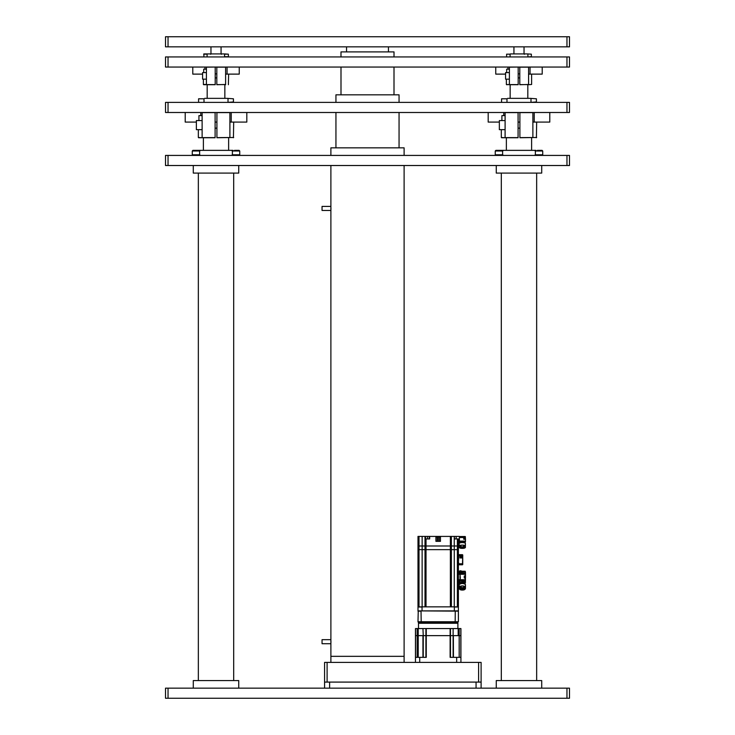 <?xml version="1.0" encoding="UTF-8"?>
<svg xmlns="http://www.w3.org/2000/svg" width="735" height="735" viewBox="0 0 735 735"><rect width="100%" height="100%" fill="white"/><g stroke="black" fill="none" stroke-linecap="round" stroke-linejoin="round"><path stroke-width="1.1" d="M324.576 688.153L324.576 682.089L329.629 682.089L329.629 688.153M476.069 688.153L476.069 682.089L329.629 682.089M476.069 682.089L481.113 682.089L481.113 688.153M324.576 682.089L324.576 662.4L481.113 662.4L481.113 682.089M335.941 102.395L335.941 94.824L399.059 94.824L399.059 102.395M399.059 112.492L399.059 147.845M335.941 112.492L335.941 147.845M566.961 112.492L165.513 112.492L165.513 102.395L569.487 102.395L569.487 112.492L566.961 112.492L566.961 102.395M340.985 56.944L340.985 51.9L394.015 51.9L394.015 56.944M569.487 67.05L569.487 56.944L165.513 56.944L165.513 67.05L569.487 67.05M388.457 46.847L388.457 51.9M346.543 46.847L346.543 51.9M566.961 36.75L165.513 36.75L165.513 46.847L569.487 46.847L569.487 36.75L566.961 36.75L566.961 46.847M330.888 210.458L322.049 210.458L322.049 206.416L330.888 206.416L330.888 656.337L404.112 656.337L330.888 656.337L330.888 662.4M330.888 643.713L322.049 643.713L322.049 639.67L330.888 639.67M330.888 155.416L330.888 147.845L404.112 147.845L404.112 155.416M330.888 165.513L330.888 206.416M404.112 165.513L404.112 662.4M330.943 641.297L330.925 642.813M330.943 208.042L330.925 209.558M569.487 165.513L569.487 155.416L165.513 155.416L165.513 165.513L569.487 165.513M168.039 698.25L569.487 698.25L569.487 688.153L165.513 688.153L165.513 698.25L168.039 698.25L168.039 688.153M221.06 53.921L221.06 46.847M210.963 53.921L210.963 46.847M224.846 98.352L224.846 84.718M207.178 98.352L207.178 84.718M228.631 150.363L228.631 137.739M203.384 150.363L203.384 137.739M233.684 680.573L233.684 173.093M198.34 680.573L198.34 173.093M238.737 165.513L238.737 173.093L193.287 173.093L193.287 165.513M224.57 56.944L224.57 53.921L203.889 53.921L203.889 56.944L207.454 56.944M224.919 56.696L228.383 56.696L228.383 54.169L224.919 54.169M203.641 54.169L207.105 54.169L207.105 56.696M224.57 53.921L228.383 54.169M199.029 102.395L204.661 102.395M227.363 102.395L233.436 101.954L233.436 98.793L227.363 98.352L233.436 98.793M198.588 101.954L198.588 98.793L204.008 98.793L204.008 101.954M228.015 101.954L228.015 98.793M198.588 98.793L204.008 98.793M227.363 98.352L204.661 98.352M234.447 150.363L239.114 150.363L239.748 150.997L232.398 150.997L231.47 150.363L233.032 150.363M231.47 150.363L192.91 150.363L192.276 150.997L192.276 154.782L192.91 155.416L192.276 154.782L199.626 154.782L200.554 155.416M231.47 155.416L232.398 154.782L239.748 154.782L239.748 150.997M192.276 150.997L199.626 150.997L199.626 154.782M232.398 154.782L232.398 150.997M200.554 150.363L199.626 150.997M198.992 150.363L197.577 150.363M238.737 688.153L238.737 680.573L193.287 680.573L193.287 688.153M541.713 688.153L541.713 680.573L496.263 680.573L496.263 688.153L496.263 680.573M524.037 53.921L524.037 46.847M513.94 53.921L513.94 46.847M506.865 56.944L510.43 56.944M527.546 56.944L531.359 56.696L531.359 54.169L527.546 53.921L531.359 54.169M506.617 56.696L506.617 54.169L510.081 54.169L510.081 56.696M527.895 56.696L527.895 54.169M506.617 54.169L510.081 54.169M527.546 53.921L510.43 53.921M527.822 98.352L527.822 84.718M510.154 98.352L510.154 84.718M502.005 102.395L507.637 102.395M530.339 102.395L536.412 101.954L536.412 98.793L530.339 98.352L536.412 98.793M501.564 101.954L501.564 98.793L506.985 98.793L506.985 101.954M530.992 101.954L530.992 98.793M501.564 98.793L506.985 98.793M530.339 98.352L507.637 98.352M531.616 150.363L531.616 137.739M506.369 150.363L506.369 137.739M537.423 150.363L542.09 150.363L542.724 150.997L535.374 150.997L534.446 150.363L536.008 150.363M534.446 150.363L495.886 150.363L495.252 150.997L495.252 154.782L495.886 155.416L495.252 154.782L502.602 154.782L503.53 155.416M534.446 155.416L535.374 154.782L542.724 154.782L542.724 150.997M495.252 150.997L502.602 150.997L502.602 154.782M535.374 154.782L535.374 150.997M503.53 150.363L502.602 150.997M501.968 150.363L500.553 150.363M541.713 165.513L541.713 173.093L496.263 173.093L496.263 165.513M536.66 680.573L536.66 173.093M501.316 680.573L501.316 173.093M215.208 67.17L215.208 84.718L203.641 84.718L206.416 84.718L206.416 67.17L215.208 67.05L215.208 67.638M225.608 84.47L216.816 84.718L216.816 67.05M225.608 84.718L225.608 67.05M216.816 84.718L216.816 84.13M202.373 74.116L192.781 74.116L192.781 67.05M206.416 69.173L203.705 69.173L203.705 72.6M239.242 67.05L239.242 74.116L225.608 74.116M202.594 72.6L202.594 79.169L202.594 72.6L206.416 72.6M198.34 129.663L198.34 137.491L202.125 137.739L198.588 137.739L202.125 137.739L202.125 112.492M215.107 112.492L215.107 137.739L202.125 137.739M216.917 137.62L233.684 137.491L216.917 137.739L216.917 112.492M229.899 137.62L229.899 112.492M196.061 122.093L185.211 122.093L185.211 112.492M202.125 115.625L198.928 115.625L198.928 120.577M246.813 112.492L246.813 122.093L229.899 122.093M196.364 120.577L196.364 129.663L196.364 120.577L202.125 120.577M518.184 67.17L518.184 84.718L509.392 84.718L509.392 67.17L518.184 67.05L518.184 67.638M528.584 84.47L519.792 84.718L519.792 67.05M531.616 74.116L531.616 84.47L528.584 84.718L528.584 67.05M509.392 84.718L506.369 84.47L506.369 79.169M518.184 84.13L518.184 84.718M519.792 84.718L519.792 84.13M505.358 74.116L495.757 74.116L495.757 67.05M509.392 69.173L506.681 69.173L506.681 72.6M542.219 67.05L542.219 74.116L528.584 74.116M505.57 72.6L505.57 79.169L505.57 72.6L509.392 72.6M501.316 129.663L501.316 137.491L505.101 137.739L501.564 137.739L505.101 137.739L505.101 112.492M518.083 112.492L518.083 137.739L501.564 137.739M519.893 137.62L536.66 137.491L519.893 137.739L519.893 112.492M532.875 137.62L532.875 112.492M499.047 122.093L488.187 122.093L488.187 112.492M505.101 115.625L501.904 115.625L501.904 120.577M549.789 112.492L549.789 122.093L532.875 122.093M499.35 120.577L499.35 129.663L499.35 120.577L505.101 120.577M418.252 610.895L417.994 621.746L421.026 621.746L421.21 622.251L421.026 611.143L417.994 611.143M455.268 610.895L455.176 622.251L455.369 621.746L458.392 621.746L458.392 611.143L421.118 610.895M418.757 623.262L417.994 621.746L418.5 622.251L417.994 621.746L418.5 622.251L455.176 622.251L455.369 621.746L421.026 621.746M458.392 621.746L455.176 622.251M457.639 623.262L457.887 622.251M418.5 628.563L418.5 623.262L457.887 623.262L457.887 628.563M422.937 628.563L423.259 635.637L422.937 628.563L415.468 628.563L415.468 635.637L460.918 635.637L460.918 662.4M423.259 628.563L460.918 628.563L460.918 635.637L450.481 635.637L450.481 657.347M453.449 657.347L453.348 635.637M423.259 657.347L423.259 635.637L450.481 635.637L450.481 628.563M415.468 662.4L415.468 635.637L422.937 635.637L422.937 657.347M419.713 662.4L419.713 657.347L426.263 657.347L426.263 628.563M450.123 628.563L450.123 657.347L456.674 657.347L456.674 662.4M456.674 657.347L460.918 657.347M415.468 657.347L419.713 657.347M458.392 617.951L458.392 617.014M458.392 616.582L458.392 615.893M458.695 562.771L458.392 564.792L462.48 564.792L462.48 563.782L462.738 564.535L462.738 557.975L459.963 557.975L459.963 554.686L462.48 554.686L458.392 554.686L458.392 546.004L458.392 549.642L457.381 549.642L458.392 549.642L458.392 606.853L417.994 606.853L417.994 536.412L419.005 536.412L419.005 546.004L417.994 546.004M422.129 607L417.994 607L417.994 610.895L417.994 606.853M461.47 581.753L465.209 581.753L465.466 580.494L465.466 579.731L465.209 580.742L460.009 580.742L460.009 579.731L460.009 580.742L458.392 580.742L458.392 582.763L460.009 582.763L458.392 582.763L458.392 610.895L417.994 610.895M458.392 607L454.267 607M462.738 557.975L462.738 555.954L462.738 557.975M459.963 556.965L462.48 556.965L459.963 556.965L459.963 554.943M462.738 554.943L462.738 555.697L462.48 554.686L462.48 555.697L460.744 555.697A1.617 1.617 0 0 0 460.698 555.513A1.617 1.617 0 0 1 460.744 555.706L460.698 555.853A1.571 1.36 -90 0 1 460.707 555.954L462.738 555.697L462.48 563.782L458.392 563.782M462.738 564.535L458.392 564.792L458.392 571.251L460.009 571.251L460.009 573.272L465.466 573.52L465.209 572.262L460.358 572.262L460.358 573.272M458.695 556.707L458.392 562.872M458.392 554.686L458.392 556.606M464.254 577.995L464.254 576.019M417.994 549.642L419.005 549.642L417.994 549.642M425.005 606.853L425.005 549.642L419.005 549.642L419.005 606.853L422.129 606.853L422.129 549.642L425.005 549.642L425.005 546.004L419.005 546.004L419.005 549.642L422.129 549.642L422.138 536.412L419.005 536.412M425.005 549.642L426.015 549.642L425.005 549.642M458.392 546.004L458.392 538.939L458.392 546.004L425.005 546.004L424.995 536.412L422.138 536.412M451.373 546.004L451.373 536.412L451.382 549.642L426.015 549.642L426.015 606.853L450.371 606.853L450.371 549.642L454.267 549.642L451.382 549.642L451.382 606.853M458.392 538.939L457.381 538.939L457.381 549.642L454.267 549.642L454.267 606.853L457.381 606.853L457.381 549.642L454.267 549.642L454.267 546.004M460.422 547.437A1.939 0.505 180 0 0 462.297 547.795A1.939 0.505 180 0 0 464.134 547.437A1.893 0.487 180 0 1 464.171 547.483L462.26 547.106A2.049 0.533 0 0 1 462.287 547.097A2.049 0.533 180 0 0 460.239 547.63A2.049 0.533 180 0 0 462.278 548.154A2.049 0.533 0 0 0 462.306 548.154A2.049 0.533 180 0 0 464.327 547.621A2.049 0.533 180 0 0 462.287 547.097L460.386 547.483A1.893 0.487 180 0 0 462.306 547.97A1.893 0.487 180 0 0 464.171 547.483A1.893 0.487 0 0 1 462.297 547.887A1.893 0.487 -0 0 1 460.404 547.465L460.386 547.483A1.893 0.487 180 0 1 460.404 547.419M460.771 547.281A2.554 0.661 180 0 0 463.794 547.281M459.164 545.857A3.133 0.808 0 0 1 460.505 545.251L459.164 545.857L459.164 547.318L460.505 546.721L460.505 545.251M460.937 545.186L463.629 545.186A3.133 0.808 -0 0 0 460.937 545.186L460.937 546.656L461.745 546.895L463.629 546.656L463.629 545.186M465.402 545.857L464.061 545.251A3.133 0.808 -0 0 1 465.402 545.857L465.402 547.318A3.133 0.808 -0 0 1 465.411 547.382A3.133 0.808 -0 0 1 465.402 547.446L464.465 548.117A2.876 0.744 0 0 1 462.82 548.356L461.745 548.356A2.876 0.744 0 0 1 460.101 548.117L459.164 547.446A3.133 0.808 0 0 1 459.154 547.382A3.133 0.808 0 0 1 459.164 547.318M464.061 545.251L464.061 546.721L465.402 547.318M459.568 547.382A2.876 0.744 0 0 0 459.568 547.869L459.164 547.446M464.998 547.382A2.876 0.744 -0 0 1 464.998 547.869L465.402 547.446M465.384 547.529L465.411 543.385A3.133 0.808 180 0 0 462.278 542.577A3.133 0.808 180 0 0 459.154 543.385L459.173 547.529M460.009 580.742L460.321 583.149M458.392 571.251L458.392 580.742M465.512 576.791L465.466 572.262L465.466 574.283L460.009 574.283L460.009 573.272L460.009 579.731L465.466 579.731L465.209 577.738M458.392 573.272L460.009 573.272M435.919 536.412L437.187 536.412L437.187 541.337L435.919 541.337L435.919 536.412L424.995 536.412M435.919 536.66L437.187 536.66M429.166 538.939L429.166 536.412M450.362 546.004L426.024 546.004L426.015 549.642L450.371 549.642L450.362 536.412L439.208 536.412L439.208 536.917L437.564 536.917L437.564 536.412L439.208 536.412M429.672 536.412L429.672 538.939L425.014 538.939M457.381 538.939L454.386 538.939L454.386 536.412L450.362 536.412M459.761 542.118L461.056 542.118L459.403 542.118L459.403 536.412L454.386 536.412M465.466 541.612L465.209 542.118L458.392 542.118M440.467 536.412L440.467 541.337L439.208 541.337L439.208 536.917L440.467 536.917M439.208 536.66L440.467 536.66M438.823 536.412L438.823 541.337L437.564 541.337L437.564 536.917L435.919 536.917M437.564 536.66L438.823 536.66M458.392 562.771L458.392 556.707M463.748 538.682L463.748 536.715M460.597 588.395A1.893 0.799 180 0 0 460.441 588.717A1.893 0.799 180 0 0 462.352 589.516A1.893 0.799 180 0 0 464.226 588.717L464.226 588.717A1.893 0.799 180 0 0 464.07 588.395M463.675 586.052L460.992 586.052A3.133 1.323 0 0 1 463.675 586.052L463.675 587.43L462.866 587.66A2.876 1.213 0 0 1 464.511 588.055L465.053 588.45A2.876 1.213 -0 0 1 465.053 589.25L464.511 589.645A2.876 1.213 0 0 1 462.866 590.049L461.791 590.049A2.876 1.213 0 0 1 460.147 589.645L459.614 589.25A2.876 1.213 -0 0 1 459.614 588.45L459.21 587.146A3.133 1.323 0 0 1 460.551 586.163L459.21 587.146M460.992 589.819L461.791 590.049L460.992 589.819M459.21 588.726L459.614 589.25L459.21 588.726A3.133 1.323 -0 0 1 459.2 588.625A3.133 1.323 -0 0 1 459.21 588.514M464.107 586.163A3.133 1.323 0 0 1 465.457 587.146L464.107 586.163L464.511 588.055M465.457 587.146L465.053 588.45M460.992 586.052L460.992 587.43L462.866 587.66M460.551 586.163L460.147 588.055A2.876 1.213 0 0 1 461.791 587.66M459.614 588.45L460.147 588.055M460.477 588.772A2.554 1.084 180 0 0 464.18 588.772M465.457 588.514A3.133 1.323 -0 0 1 465.466 588.625L465.466 584.867A3.133 1.323 180 0 0 462.333 583.544A3.133 1.323 180 0 0 459.2 584.867L459.219 588.772M464.658 576.121L464.86 577.894L464.658 576.121M465.365 577.37L465.062 577.839L465.365 577.37M464.777 537.827L464.557 538.534L464.713 537.827M464.152 536.816L464.355 538.58L464.152 536.816M465.108 582.763L464.557 583.085L465.136 582.984L465.136 584.279L462.333 583.186L459.531 584.279L459.531 583.324L460.376 582.763M461.111 582.763L461.111 583.654M465.512 577.719L465.512 577.048M465.512 576.745L465.209 573.272M458.392 579.731L460.009 579.731L460.358 578.142L460.009 574.283L458.392 574.283M460.358 571.27L461.47 571.021L460.009 570.746L461.47 571.003L460.358 571.27L460.358 572.262M461.47 571.251L465.209 571.251L461.47 571.251M465.466 575.726L464.254 575.974L464.254 578.041L465.439 578.179L465.466 579.731M465.466 580.494L465.209 582.763L465.466 580.494M460.009 582.662L461.47 582.662L460.009 582.965M464.759 582.763L461.47 582.607M461.47 582.662L461.47 580.742M464.557 583.085L464.005 582.607M463.555 583.654L463.555 582.8M465.466 582.515L465.466 581.753M459.531 583.324L460.073 583.305M465.209 571.251L465.466 572.262M465.512 539.058L465.512 539.738M459.403 536.513L465.209 536.513L465.466 539.012L464.75 537.019M461.056 542.118L461.056 542.641M463.5 542.641L465.209 542.118L463.5 542.43M463.748 538.755L465.209 538.755L465.209 539.26L463.748 539.26L463.748 536.513M464.97 542.384L465.209 541.107L459.403 541.107L459.403 537.524L463.748 537.524M465.466 539.012L465.466 541.86M465.09 542.347L465.09 543.027L462.278 542.366L459.494 543.018M460.698 555.513L460.698 555.513A1.617 1.617 0 0 0 460.413 554.943M460.698 556.395L460.698 556.395A1.617 1.617 0 0 1 460.413 556.965M478.595 682.089L478.595 662.4M327.103 662.4L327.103 682.089M168.039 112.492L168.039 102.395M566.961 67.05L566.961 56.944M168.039 67.05L168.039 56.944M168.039 36.75L168.039 46.847M566.961 165.513L566.961 155.416M168.039 165.513L168.039 155.416M566.961 698.25L566.961 688.153M216.816 67.17L225.608 67.17M216.816 84.599L225.608 84.599M206.416 84.599L215.208 84.599M204.955 69.173L204.955 67.05M227.069 74.116L227.069 67.05M206.416 84.47L203.384 84.47L203.384 79.169M202.125 112.62L215.107 112.62M216.917 112.62L229.899 112.62M202.125 137.62L215.107 137.62M200.784 115.625L200.784 112.492M231.24 122.093L231.24 112.492M519.792 67.17L528.584 67.17M519.792 84.599L528.584 84.599M509.392 84.599L518.184 84.599M507.931 69.173L507.931 67.05M530.045 74.116L530.045 67.05M509.392 84.47L506.617 84.718M505.101 112.62L518.083 112.62M519.893 112.62L532.875 112.62M505.101 137.62L518.083 137.62M503.76 115.625L503.76 112.492M534.216 122.093L534.216 112.492M418.5 623.014L457.887 623.014M460.827 628.563L460.827 657.347M459.173 628.563L459.173 657.347M458.181 628.563L458.181 635.637M453.127 628.563L453.127 657.347M425.905 628.563L425.905 657.347M418.215 628.563L418.215 657.347M417.214 628.563L417.214 657.347M415.56 628.563L415.56 657.347M423.038 657.347L423.038 635.637M422.037 607L422.037 610.895M454.349 610.895L454.349 607M459.963 555.697L458.392 555.697M462.82 546.895A2.876 0.744 -0 0 1 464.465 547.143M460.101 547.143A2.876 0.744 0 0 1 461.745 546.895M460.009 581.753L458.392 581.753M458.392 572.262L460.009 572.262M427.402 538.939L427.402 536.412M425.501 536.412L425.501 538.939M426.024 538.939L426.024 546.004M456.159 536.412L456.159 538.939M454.248 536.412L454.248 546.004M460.441 588.717L462.306 588A2.049 0.864 -0 0 1 462.333 587.991A2.049 0.864 180 0 0 460.285 588.854A2.049 0.864 180 0 0 462.324 589.718A2.049 0.864 -0 0 0 462.352 589.718A2.049 0.864 180 0 0 464.373 588.845A2.049 0.864 180 0 0 462.333 587.991L464.226 588.717M464.226 588.68A1.893 0.799 0 0 1 462.343 589.442A1.893 0.799 0 0 1 460.441 588.68M460.459 588.753A1.939 0.818 180 0 0 460.661 588.955A1.939 0.818 180 0 0 462.343 589.36A1.939 0.818 180 0 0 464.005 588.955A1.939 0.818 180 0 0 464.208 588.753M465.209 580.742L465.209 578.041M461.47 580.843L460.009 580.843M465.466 537.019L465.209 536.513M464.823 538.25L465.466 538.25M465.466 541.107L465.466 539.26M340.994 67.05L340.994 94.824M394.006 67.05L394.006 94.824M210.679 54.289L210.192 53.921M221.345 54.289L221.832 53.921M239.114 155.416L239.748 154.782M524.321 54.289L524.808 53.921L524.321 54.289M542.09 155.416L542.724 154.782M228.383 84.718L228.631 74.116M216.816 73.868L215.208 73.868M206.416 79.169L202.594 79.169M216.816 77.901L215.208 77.901M233.436 137.739L233.684 122.093M216.917 122.093L215.107 122.093M202.125 129.663L196.364 129.663M216.917 128.147L215.107 128.147M519.792 73.868L518.184 73.868M509.392 79.169L505.57 79.169M519.792 77.901L518.184 77.901M536.412 137.739L536.66 122.093M519.893 122.093L518.083 122.093M505.101 129.663L499.35 129.663M519.893 128.147L518.083 128.147M460.275 548.181L461.451 548.347M464.281 548.181L463.105 548.347M464.263 589.792L463.307 590.021M460.395 589.792L461.36 590.021M459.476 543.027L459.476 542.219"/></g></svg>
